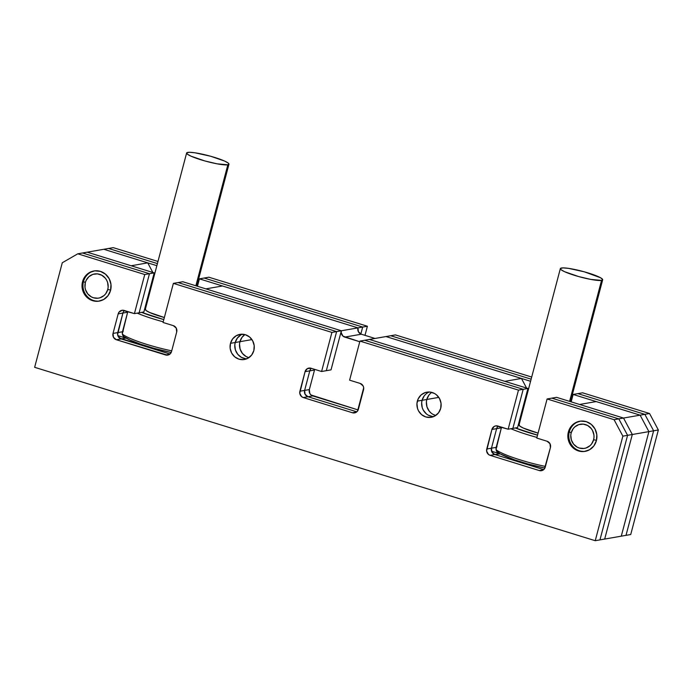 <?xml version="1.0" encoding="UTF-8"?>
<svg xmlns="http://www.w3.org/2000/svg" width="693" height="693" viewBox="0 0 693 693"><rect width="100%" height="100%" fill="white"/><g stroke="black" fill="none" stroke-linecap="round" stroke-linejoin="round"><path stroke-width="1.04" d="M426.793 399.48A12.76 12.093 80.1 0 1 431.748 392.377A12.76 12.093 -99.9 0 0 426.793 399.48L438.799 397.392L426.793 399.48L428.924 395.079L430.561 393.303L428.924 395.079L426.793 399.48L422.072 400.303A12.76 12.093 80.1 0 1 429.244 392.004A12.76 12.093 -99.9 0 0 422.072 400.303L426.793 399.48A12.76 12.093 -99.9 0 0 435.758 415.454A12.76 12.093 80.1 0 1 426.793 399.48L426.394 401.931L426.793 399.48M239.934 341.684A12.76 12.093 80.1 0 1 244.88 334.58A12.76 12.093 -99.9 0 0 239.934 341.684L251.94 339.596L239.934 341.684L242.056 337.283L244.88 334.58L242.056 337.283L239.934 341.684L235.213 342.507A12.76 12.093 80.1 0 1 242.385 334.208A12.76 12.093 -99.9 0 0 235.213 342.507L239.934 341.684A12.76 12.093 -99.9 0 0 248.9 357.657A12.76 12.093 80.1 0 1 239.934 341.684L239.527 344.135L239.934 341.684M359.762 341.753L344.742 337.101L361.33 334.217L375.043 338.461L361.33 334.217L344.742 337.101A5.102 4.842 80.1 0 1 341.354 330.769L357.952 327.884A5.102 4.842 -99.9 0 0 361.33 334.217L358.411 331.765L357.952 327.884L222.479 285.984L205.882 288.868L341.354 330.769L357.952 327.884L222.479 285.984L205.882 288.868L341.354 330.769L331.029 369.863L326.308 370.677L336.633 331.592L341.354 330.769L182.822 281.739L178.092 282.562L336.633 331.592L341.354 330.769L182.822 281.739L173.371 283.376L331.912 332.415L336.633 331.592L178.092 282.562L336.633 331.592L326.308 370.677L336.633 331.592L178.092 282.562L173.371 283.376L163.046 322.47L173.371 283.376L331.912 332.415L336.633 331.592L326.308 370.677L321.587 371.5L311.027 368.234L321.587 371.5L331.912 332.415L321.587 371.5L331.029 369.863L341.354 330.769L341.216 332.753L343.044 336.174L359.762 341.753M117.836 335.629L126.498 338.314L117.836 335.629M145.08 307.389L145.876 307.25L145.08 307.389M152.33 282.822L151.533 282.961L152.33 282.822M154.331 275.234L153.829 274.281L154.331 275.234M152.858 272.47L147.73 262.864L131.133 265.757L147.73 262.864L103.82 249.281L87.223 252.174L131.133 265.757L87.223 252.174L103.82 249.281L156.852 265.688L103.82 249.281L108.541 248.466L103.82 249.281L147.73 262.864L152.858 272.47M604.686 539.059L621.274 536.174L604.686 539.059L632.311 434.502L648.899 431.618L621.274 536.174L648.899 431.618L632.311 434.502L623.518 418.044L640.115 415.159L648.899 431.618L640.115 415.159L623.518 418.044L579.608 404.461L596.205 401.576L640.115 415.159L596.205 401.576L579.608 404.461L623.518 418.044L632.311 434.502L623.518 418.044L618.797 418.867L623.518 418.044L556.548 397.332L623.518 418.044L632.311 434.502L604.686 539.059L632.311 434.502L627.581 435.325L632.311 434.502L604.686 539.059L599.956 539.882L604.686 539.059M500.225 453.898L491.562 451.221L500.225 453.898L494.845 454.521L543.702 469.629L494.845 454.521A5.102 4.842 80.1 0 1 491.467 448.189L496.188 447.366A5.102 4.842 -99.9 0 0 499.575 453.698L494.845 454.521L493.156 453.594L491.328 450.173L491.467 448.189L496.188 447.366L501.36 427.824L496.63 428.646L491.467 448.189L496.63 428.646A5.102 4.842 80.1 0 1 498.189 426.126A5.102 4.842 -99.9 0 0 496.63 428.646L497.479 426.888L496.63 428.646L491.909 429.469L486.746 449.012L491.467 448.189A5.102 4.842 -99.9 0 0 494.845 454.521L490.124 455.344L539.301 470.556L543.459 469.828L539.301 470.556L490.124 455.344A5.102 4.842 80.1 0 1 486.746 449.012L491.467 448.189L496.63 428.646L491.909 429.469A5.102 4.842 80.1 0 1 497.869 426.03L508.151 429.21L517.593 427.564L512.872 428.387L523.198 389.301L527.919 388.478L517.593 427.564L527.919 388.478L523.198 389.301L364.665 340.263L385.984 336.555L521.457 378.456L504.859 381.341L369.386 339.44L527.919 388.478L369.386 339.44L390.705 335.733L531.141 379.166L390.705 335.733L395.426 334.91L531.696 377.061L395.426 334.91L385.984 336.555L521.457 378.456L504.859 381.341L369.386 339.44L364.665 340.263L523.198 389.301L364.665 340.263L359.936 341.086L364.665 340.263L523.198 389.301L512.872 428.387L523.198 389.301L518.477 390.116L523.198 389.301L512.872 428.387L508.151 429.21L518.477 390.116L359.936 341.086L349.61 380.171L360.169 383.437A5.102 4.842 80.1 0 1 363.548 389.769L358.385 409.312A5.102 4.842 80.1 0 1 352.425 412.751L356.583 412.032L352.425 412.751L303.283 397.548L352.425 412.751L356.107 412.344L357.536 411.07L363.686 387.785L363.097 385.888L360.169 383.437L349.61 380.171L359.936 341.086L518.477 390.116L508.151 429.21L495.989 425.849L494.187 426.438L491.909 429.469L486.607 450.987L488.435 454.417L490.124 455.344L494.845 454.521L491.926 452.07L491.467 448.189L496.63 428.646L501.36 427.824L501.576 427.174A5.102 4.842 -99.9 0 0 501.36 427.824L496.049 449.35L497.886 452.772L500.225 453.898M518.806 422.981L519.594 422.843L518.806 422.981M526.056 398.414L525.259 398.553L526.056 398.414M528.057 390.817L527.555 389.873L528.057 390.817M526.585 388.063L521.457 378.456L526.585 388.063M435.758 415.454L433.03 414.371L435.758 415.454M431.02 412.993L429.305 411.244L426.975 406.878L426.394 401.931L426.975 406.878L429.305 411.244L431.02 412.993M248.9 357.657L246.171 356.574L242.437 353.447L240.107 349.081L239.527 344.135L240.107 349.081L242.437 353.447L246.171 356.574L248.9 357.657M357.952 327.884L362.673 327.061L360.836 334.035L362.673 327.061L204.14 278.032L199.419 278.855L357.952 327.884L362.673 327.061L204.14 278.032L362.673 327.061L367.403 326.247L364.994 335.351L367.403 326.247L208.862 277.209L204.14 278.032L208.862 277.209L367.403 326.247L362.673 327.061L204.14 278.032L199.419 278.855L197.453 286.261L199.419 278.855L357.952 327.884M157.415 263.583L108.541 248.466L157.415 263.583L108.541 248.466L113.262 247.644L108.541 248.466L157.415 263.583M621.274 536.174L626.004 535.351L621.274 536.174L648.899 431.618L653.629 430.795L626.004 535.351L653.629 430.795L648.899 431.618L640.115 415.159L644.837 414.336L653.629 430.795L644.837 414.336L640.115 415.159L573.137 394.447L577.867 393.624L644.837 414.336L577.867 393.624L582.588 392.801L649.558 413.513L658.35 429.972L630.725 534.528L626.004 535.351L630.725 534.528L658.35 429.972L653.629 430.795L658.35 429.972L649.558 413.513L644.837 414.336L649.558 413.513L582.588 392.801L573.137 394.447L571.179 401.853L573.137 394.447L640.115 415.159L648.899 431.618L621.274 536.174M530.578 381.28L385.984 336.555L530.578 381.28M360.836 334.035L362.673 327.061L360.836 334.035M157.969 261.469L113.262 247.644L157.969 261.469M626.004 535.351L653.629 430.795L644.837 414.336L577.867 393.624L644.837 414.336L653.629 430.795L626.004 535.351M531.141 379.166L390.705 335.733L531.141 379.166M358.168 409.961L312.725 395.911L308.004 396.734L356.826 411.833L308.004 396.734A5.102 4.842 80.1 0 1 304.625 390.402L309.347 389.579A5.102 4.842 -99.9 0 0 312.725 395.911L308.004 396.734L305.076 394.274L304.487 392.377L304.625 390.402L309.347 389.579L314.509 370.036L309.788 370.859L304.625 390.402L309.788 370.859A5.102 4.842 80.1 0 1 311.348 368.338A5.102 4.842 -99.9 0 0 309.788 370.859L310.637 369.1L309.788 370.859L305.059 371.673L299.896 391.224L304.625 390.402A5.102 4.842 -99.9 0 0 308.004 396.734L303.283 397.548A5.102 4.842 80.1 0 1 299.896 391.224L304.625 390.402L309.788 370.859L305.059 371.673A5.102 4.842 80.1 0 1 311.027 368.234L307.346 368.641L305.059 371.673L299.757 393.2L301.594 396.63L303.283 397.548L308.004 396.734L305.076 394.274L304.625 390.402L309.788 370.859L314.509 370.036L314.726 369.378A5.102 4.842 -99.9 0 0 314.509 370.036L309.347 389.579L309.797 393.459L311.036 394.984L358.168 409.961M169.976 354.036L121.128 338.929L125.849 338.106L121.128 338.929A5.102 4.842 80.1 0 1 117.741 332.597L122.47 331.774A5.102 4.842 -99.9 0 0 125.849 338.106L124.16 337.188L122.332 333.757L127.633 312.231L122.912 313.054L117.741 332.597L122.47 331.774L127.633 312.231L122.912 313.054A5.102 4.842 80.1 0 1 124.471 310.533A5.102 4.842 -99.9 0 0 122.912 313.054L118.182 313.877L113.02 333.42L117.741 332.597L122.912 313.054L118.182 313.877A5.102 4.842 80.1 0 1 124.151 310.438L134.425 313.617L143.867 311.971L139.146 312.794L149.471 273.709L154.201 272.886L143.867 311.971L154.201 272.886L87.223 252.174L82.502 252.988L149.471 273.709L154.201 272.886L87.223 252.174L77.781 253.811L144.75 274.532L149.471 273.709L82.502 252.988L149.471 273.709L139.146 312.794L149.471 273.709L82.502 252.988L77.781 253.811L62.275 262.76L77.781 253.811L144.75 274.532L149.471 273.709L139.146 312.794L134.425 313.617L144.75 274.532L134.425 313.617L122.263 310.256L119.031 312.119L118.182 313.877L113.02 333.42L117.741 332.597A5.102 4.842 -99.9 0 0 121.128 338.929L118.2 336.477L117.602 334.58L122.912 313.054L117.741 332.597L117.602 334.58L119.439 338.002L169.976 354.036L121.128 338.929L116.398 339.752L121.128 338.929L169.976 354.036M127.85 311.581A5.102 4.842 -99.9 0 0 127.633 312.231M599.956 539.882L627.581 435.325L618.797 418.867L551.819 398.146L556.548 397.332L551.819 398.146L618.797 418.867L551.819 398.146L547.098 398.969L551.819 398.146L618.797 418.867L627.581 435.325L618.797 418.867L614.076 419.689L618.797 418.867L627.581 435.325L599.956 539.882L627.581 435.325L622.86 436.148L627.581 435.325L599.956 539.882L595.235 540.705L599.956 539.882M433.532 416.64A12.76 12.093 80.1 0 1 422.072 400.303L424.194 395.902L425.831 394.126L424.194 395.902L422.072 400.303L417.351 401.126A12.76 12.093 80.1 0 1 426.845 392.169A12.76 12.093 80.1 0 1 440.705 408.35A12.76 12.093 80.1 0 1 431.211 417.299A12.76 12.093 80.1 0 1 417.351 401.126L422.072 400.303A12.76 12.093 -99.9 0 0 433.532 416.64M246.673 358.844A12.76 12.093 80.1 0 1 235.213 342.507L237.335 338.106L240.913 334.927L237.335 338.106L235.213 342.507L230.492 343.33A12.76 12.093 80.1 0 1 239.977 334.373A12.76 12.093 80.1 0 1 253.846 350.554A12.76 12.093 80.1 0 1 244.352 359.502A12.76 12.093 80.1 0 1 230.492 343.33L235.213 342.507A12.76 12.093 -99.9 0 0 246.673 358.844M246.006 358.801L241.45 357.389L237.716 354.27L235.386 349.896L234.806 344.958L235.213 342.507L234.806 344.958L235.386 349.896L237.716 354.27L241.45 357.389L246.006 358.801M432.865 416.597L428.309 415.185L432.865 416.597M426.299 413.816L423.215 409.996L422.245 407.692L421.665 402.754L422.072 400.303L421.665 402.754L422.245 407.692L423.215 409.996L426.299 413.816M568.373 431.982A15.307 14.518 80.1 0 1 579.772 421.231A15.307 14.518 80.1 0 1 596.404 440.644A15.307 14.518 80.1 0 1 585.013 451.394A15.307 14.518 80.1 0 1 568.373 431.982L569.334 431.808L568.373 431.982L570.928 426.697L575.216 422.886L580.604 421.11L586.261 421.656L591.328 424.428L595.036 429.01L596.82 434.71L596.404 440.644L593.858 445.928L589.561 449.74L584.173 451.515L578.516 450.97L573.449 448.198L569.741 443.615L567.957 437.915L568.373 431.982M82.536 281.713A15.307 14.518 80.1 0 1 93.927 270.963A15.307 14.518 80.1 0 1 110.568 290.376A15.307 14.518 80.1 0 1 99.168 301.126A15.307 14.518 80.1 0 1 82.536 281.713L83.489 281.54L82.536 281.713L85.083 276.429L89.38 272.618L94.768 270.842L100.424 271.387L105.492 274.159L109.199 278.742L110.975 284.442L110.568 290.376L108.013 295.66L103.725 299.471L98.337 301.247L92.68 300.701L87.613 297.929L83.905 293.347L82.12 287.647L82.536 281.713M356.826 411.833L308.004 396.734L356.826 411.833M173.319 325.649L163.046 322.47L173.319 325.649A5.102 4.842 80.1 0 1 176.706 331.973L171.543 351.524A5.102 4.842 80.1 0 1 165.575 354.963L169.733 354.236L165.575 354.963L116.398 339.752A5.102 4.842 80.1 0 1 113.02 333.42L113.479 337.3L116.398 339.752L167.463 355.145L170.695 353.283L171.543 351.524L176.706 331.973L176.247 328.101L173.319 325.649M34.65 367.316L62.275 262.76L34.65 367.316L595.235 540.705L622.86 436.148L614.076 419.689L547.098 398.969L536.772 438.054L547.098 398.969L614.076 419.689L622.86 436.148L595.235 540.705L34.65 367.316M547.046 441.233L536.772 438.054L547.046 441.233A5.102 4.842 80.1 0 1 550.433 447.565L545.261 467.108A5.102 4.842 80.1 0 1 539.301 470.556L542.983 470.14L544.412 468.866L550.433 447.565L549.973 443.693L547.046 441.233M543.702 469.629L494.845 454.521L543.702 469.629M230.492 343.33L232.614 338.929L236.192 335.75L240.679 334.269L245.391 334.728L249.619 337.032L252.702 340.852L254.192 345.599L253.846 350.554L251.724 354.946L248.146 358.134L243.65 359.606L238.938 359.156L234.719 356.843L231.627 353.023L230.145 348.276L230.492 343.33M440.705 408.35L438.582 412.742L435.005 415.921L430.518 417.403L425.805 416.952L421.578 414.639L418.485 410.819L417.524 408.515L416.943 403.577L418.2 398.804L421.11 394.941L425.225 392.567L429.911 392.047L434.476 393.459L436.477 394.828L439.57 398.648L441.051 403.395L440.705 408.35M171.717 350.849A39.293 5.431 -165.2 0 1 122.392 334.147A39.293 5.431 14.8 0 0 171.717 350.849M122.583 331.349A39.293 5.431 -165.2 0 1 123.276 331.193M122.765 335.334L122.895 335.542A37.249 5.154 14.8 0 0 171.18 352.486L153.959 348.319L140.653 344.196L130.102 340.098L123.908 336.625L122.774 335.299M137.188 313.132A39.293 5.431 14.8 0 0 163.219 321.803A39.293 5.431 -165.2 0 1 137.188 313.132M163.808 319.577A37.249 5.154 -165.2 0 1 141.597 312.37L163.808 319.577M195.868 285.776L227.832 164.804A21.89 3.032 -165.2 0 1 203.941 160.689A21.89 3.032 -165.2 0 1 186.625 153.014A21.89 3.032 -165.2 0 1 187.751 152.408A21.89 3.032 -165.2 0 1 211.642 156.531A21.89 3.032 -165.2 0 1 228.95 164.198A21.89 3.032 -165.2 0 1 227.832 164.804L195.868 285.776M186.625 153.014L145.313 309.364A21.89 3.032 14.8 0 0 164.354 317.515L149.653 312.5L146.015 310.464L145.487 309.104M227.832 164.804L228.924 163.877L228.257 163.098L224.619 161.062L210.594 156.228L194.932 152.789L189.466 152.295L186.798 152.763L187.318 154.115L190.965 156.159L204.981 160.984L217.117 163.834L227.832 164.804M110.646 290.046L107.761 289.509A12.249 11.616 80.1 0 1 93.451 297.773A12.249 11.616 80.1 0 1 85.334 282.579L83.489 281.54A15.307 14.518 -99.9 0 0 99.653 301.031A15.307 14.518 80.1 0 1 83.489 281.54A15.307 14.518 80.1 0 1 94.404 270.885A15.307 14.518 -99.9 0 0 83.489 281.54L85.334 282.579L86.157 280.353L88.947 276.646L92.897 274.367L97.401 273.865L101.776 275.225L105.353 278.222L106.67 280.206L107.597 282.415L108.151 287.162L107.761 289.509L105.726 293.737L104.149 295.443L100.199 297.721L97.982 298.207L93.451 297.773L91.32 296.873L87.742 293.867L85.508 289.674L85.005 287.326L85.334 282.579A12.249 11.616 80.1 0 1 99.645 274.315A12.249 11.616 80.1 0 1 107.761 289.509L110.646 290.046M596.491 440.315L593.606 439.778A12.249 11.616 80.1 0 1 579.296 448.042A12.249 11.616 80.1 0 1 571.179 432.848L569.334 431.808A15.307 14.518 -99.9 0 0 585.49 451.299A15.307 14.518 80.1 0 1 569.334 431.808A15.307 14.518 80.1 0 1 580.249 421.153A15.307 14.518 -99.9 0 0 569.334 431.808L571.179 432.848L573.215 428.62L574.792 426.914L578.742 424.636L583.246 424.133L587.621 425.485L591.198 428.491L592.506 430.474L593.936 435.031L593.988 437.43L593.606 439.778L591.562 444.005L589.994 445.712L586.044 447.99L583.818 448.475L579.296 448.042L577.165 447.141L573.587 444.135L571.344 439.942L570.789 435.195L571.179 432.848A12.249 11.616 80.1 0 1 585.49 424.584A12.249 11.616 80.1 0 1 593.606 439.778L596.491 440.315M545.443 466.441A39.293 5.431 -165.2 0 1 496.11 449.74A39.293 5.431 14.8 0 0 545.443 466.441M496.309 446.933A39.293 5.431 -165.2 0 1 497.002 446.786M496.491 450.926L496.612 451.134A37.249 5.154 14.8 0 0 544.906 468.078L527.685 463.903L514.379 459.788L500.103 453.837L496.491 450.892M510.914 428.724A39.293 5.431 14.8 0 0 536.945 437.396A39.293 5.431 -165.2 0 1 510.914 428.724M537.534 435.169A37.249 5.154 -165.2 0 1 515.323 427.962L537.534 435.169M569.594 401.368L601.55 280.396A21.89 3.032 -165.2 0 1 577.659 276.282A21.89 3.032 -165.2 0 1 560.351 268.607A21.89 3.032 -165.2 0 1 561.469 268A21.89 3.032 -165.2 0 1 585.36 272.115A21.89 3.032 -165.2 0 1 602.676 279.79A21.89 3.032 -165.2 0 1 601.55 280.396L569.594 401.368M560.351 268.607L519.04 424.956A21.89 3.032 14.8 0 0 538.08 433.108L523.38 428.092L519.741 426.056L519.213 424.696M601.55 280.396L602.65 279.47L600.528 277.737L584.32 271.821L568.65 268.382L563.192 267.888L560.524 268.356L561.044 269.707L564.682 271.743L578.707 276.576L590.843 279.426L601.55 280.396M196.76 286.053L228.95 164.215M570.486 401.637L602.676 279.807"/></g></svg>
